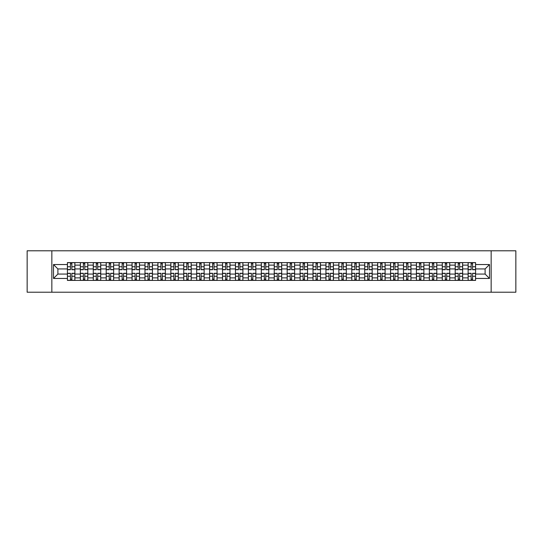<?xml version="1.0" encoding="UTF-8"?>
<svg xmlns="http://www.w3.org/2000/svg" width="543" height="543" viewBox="0 0 543 543"><rect width="100%" height="100%" fill="white"/><g stroke="black" fill="none" stroke-linecap="round" stroke-linejoin="round"><path stroke-width="0.81" d="M491.157 292.215L515.85 292.215L515.85 250.785L27.15 250.785L27.15 292.215L491.157 292.215L491.157 250.785M80.344 280.405L80.344 265.12L74.88 265.12L74.88 280.405M74.88 265.12L74.88 262.595M80.344 265.12L80.344 262.595M87.803 262.595L87.803 280.405M93.274 280.405L93.274 262.595M100.727 262.595L100.727 280.405M106.197 280.405L106.197 262.595M113.657 262.595L113.657 280.405M119.121 280.405L119.121 262.595M126.58 262.595L126.58 280.405M132.051 280.405L132.051 262.595M139.503 262.595L139.503 280.405M144.974 280.405L144.974 262.595M152.434 262.595L152.434 280.405M157.898 280.405L157.898 262.595M165.357 262.595L165.357 280.405M170.828 280.405L170.828 262.595M178.287 262.595L178.287 280.405M183.751 280.405L183.751 262.595M191.211 262.595L191.211 280.405M196.681 280.405L196.681 262.595M204.134 262.595L204.134 280.405M209.605 280.405L209.605 262.595M217.064 262.595L217.064 280.405M222.528 280.405L222.528 262.595M229.988 262.595L229.988 280.405M235.458 280.405L235.458 262.595M242.911 262.595L242.911 280.405M248.382 280.405L248.382 262.595M255.841 262.595L255.841 280.405M261.305 280.405L261.305 262.595M268.765 262.595L268.765 280.405M274.235 280.405L274.235 262.595M281.695 262.595L281.695 280.405M287.159 280.405L287.159 262.595M294.618 262.595L294.618 280.405M300.089 280.405L300.089 262.595M307.542 262.595L307.542 280.405M313.012 280.405L313.012 262.595M320.472 262.595L320.472 280.405M325.936 280.405L325.936 262.595M333.395 262.595L333.395 280.405M338.866 280.405L338.866 262.595M346.319 262.595L346.319 280.405M351.789 280.405L351.789 262.595M359.249 262.595L359.249 280.405M364.713 280.405L364.713 262.595M372.172 262.595L372.172 280.405M377.643 280.405L377.643 262.595M385.102 262.595L385.102 280.405M390.566 280.405L390.566 262.595M398.026 262.595L398.026 280.405M403.497 280.405L403.497 262.595M410.949 262.595L410.949 280.405M416.42 280.405L416.42 262.595M423.879 262.595L423.879 280.405M429.343 280.405L429.343 262.595M436.803 262.595L436.803 280.405M442.274 280.405L442.274 262.595M449.726 262.595L449.726 280.405M455.197 280.405L455.197 262.595M462.656 262.595L462.656 280.405M468.12 280.405L468.12 262.595M468.12 274.066L462.656 274.066M455.197 274.066L449.726 274.066M442.274 274.066L436.803 274.066M429.343 274.066L423.879 274.066M416.42 274.066L410.949 274.066M403.497 274.066L398.026 274.066M390.566 274.066L385.102 274.066M377.643 274.066L372.172 274.066M364.713 274.066L359.249 274.066M351.789 274.066L346.319 274.066M338.866 274.066L333.395 274.066M325.936 274.066L320.472 274.066M313.012 274.066L307.542 274.066M300.089 274.066L294.618 274.066M287.159 274.066L281.695 274.066M274.235 274.066L268.765 274.066M261.305 274.066L255.841 274.066M248.382 274.066L242.911 274.066M235.458 274.066L229.988 274.066M222.528 274.066L217.064 274.066M209.605 274.066L204.134 274.066M196.681 274.066L191.211 274.066M183.751 274.066L178.287 274.066M170.828 274.066L165.357 274.066M157.898 274.066L152.434 274.066M144.974 274.066L139.503 274.066M132.051 274.066L126.58 274.066M119.121 274.066L113.657 274.066M106.197 274.066L100.727 274.066M93.274 274.066L87.803 274.066M80.344 274.066L74.88 274.066M468.12 268.934L462.656 268.934M455.197 268.934L449.726 268.934M442.274 268.934L436.803 268.934M429.343 268.934L423.879 268.934M416.42 268.934L410.949 268.934M403.497 268.934L398.026 268.934M390.566 268.934L385.102 268.934M377.643 268.934L372.172 268.934M364.713 268.934L359.249 268.934M351.789 268.934L346.319 268.934M338.866 268.934L333.395 268.934M325.936 268.934L320.472 268.934M313.012 268.934L307.542 268.934M300.089 268.934L294.618 268.934M287.159 268.934L281.695 268.934M274.235 268.934L268.765 268.934M261.305 268.934L255.841 268.934M248.382 268.934L242.911 268.934M235.458 268.934L229.988 268.934M222.528 268.934L217.064 268.934M209.605 268.934L204.134 268.934M196.681 268.934L191.211 268.934M183.751 268.934L178.287 268.934M170.828 268.934L165.357 268.934M157.898 268.934L152.434 268.934M144.974 268.934L139.503 268.934M132.051 268.934L126.58 268.934M119.121 268.934L113.657 268.934M106.197 268.934L100.727 268.934M93.274 268.934L87.803 268.934M80.344 268.934L74.88 268.934M57.891 274.066L67.42 274.066L67.42 268.934L57.891 268.934L57.891 274.066L53.499 278.457L53.499 264.543L67.42 264.543L67.42 268.934M475.58 268.934L475.58 274.066L485.109 274.066L485.109 268.934L475.58 268.934L475.58 262.595L67.42 262.595L67.42 264.543M475.58 264.543L489.501 264.543L489.501 278.457L475.58 278.457L475.58 274.066M67.42 274.066L67.42 280.405L475.58 280.405L475.58 278.457M67.42 278.457L53.499 278.457M51.843 292.215L51.843 250.785M71.852 279.163L70.441 279.163M70.441 263.837L71.852 263.837M84.776 279.163L83.371 279.163M83.371 263.837L84.776 263.837M97.706 279.163L96.294 279.163M96.294 263.837L97.706 263.837M110.629 279.163L109.224 279.163M109.224 263.837L110.629 263.837M123.553 279.163L122.148 279.163M122.148 263.837L123.553 263.837M136.483 279.163L135.071 279.163M135.071 263.837L136.483 263.837M149.406 279.163L148.001 279.163M148.001 263.837L149.406 263.837M162.337 279.163L160.925 279.163M160.925 263.837L162.337 263.837M175.26 279.163L173.848 279.163M173.848 263.837L175.26 263.837M188.183 279.163L186.778 279.163M186.778 263.837L188.183 263.837M201.114 279.163L199.702 279.163M199.702 263.837L201.114 263.837M214.037 279.163L212.632 279.163M212.632 263.837L214.037 263.837M226.96 279.163L225.555 279.163M225.555 263.837L226.96 263.837M239.891 279.163L238.479 279.163M238.479 263.837L239.891 263.837M252.814 279.163L251.409 279.163M251.409 263.837L252.814 263.837M265.744 279.163L264.332 279.163M264.332 263.837L265.744 263.837M278.668 279.163L277.256 279.163M277.256 263.837L278.668 263.837M291.591 279.163L290.186 279.163M290.186 263.837L291.591 263.837M304.521 279.163L303.109 279.163M303.109 263.837L304.521 263.837M317.445 279.163L316.04 279.163M316.04 263.837L317.445 263.837M330.368 279.163L328.963 279.163M328.963 263.837L330.368 263.837M343.298 279.163L341.886 279.163M341.886 263.837L343.298 263.837M356.222 279.163L354.817 279.163M354.817 263.837L356.222 263.837M369.152 279.163L367.74 279.163M367.74 263.837L369.152 263.837M382.075 279.163L380.663 279.163M380.663 263.837L382.075 263.837M394.999 279.163L393.594 279.163M393.594 263.837L394.999 263.837M407.929 279.163L406.517 279.163M406.517 263.837L407.929 263.837M420.852 279.163L419.447 279.163M419.447 263.837L420.852 263.837M433.776 279.163L432.371 279.163M432.371 263.837L433.776 263.837M446.706 279.163L445.294 279.163M445.294 263.837L446.706 263.837M459.629 279.163L458.224 279.163M458.224 263.837L459.629 263.837M472.559 279.163L471.148 279.163M471.148 263.837L472.559 263.837M53.499 264.543L57.891 268.934M485.109 274.066L489.501 278.457M485.109 268.934L489.501 264.543M71.852 269.722L71.852 262.676L74.832 262.676L74.832 269.722L71.852 269.722M70.441 263.755L71.852 263.755M70.441 262.676L67.461 262.676L67.461 269.722L70.441 269.722L70.441 262.676L71.852 262.676M70.441 273.278L70.441 280.324L67.461 280.324L67.461 273.278L70.441 273.278M71.852 279.245L70.441 279.245M71.852 280.324L74.832 280.324L74.832 273.278L71.852 273.278L71.852 280.324L70.441 280.324M84.776 269.722L84.776 262.676L87.762 262.676L87.762 269.722L84.776 269.722M83.371 263.755L84.776 263.755M83.371 262.676L80.384 262.676L80.384 269.722L83.371 269.722L83.371 262.676L84.776 262.676M97.706 269.722L97.706 262.676L100.686 262.676L100.686 269.722L97.706 269.722M96.294 263.755L97.706 263.755M96.294 262.676L93.315 262.676L93.315 269.722L96.294 269.722L96.294 262.676L97.706 262.676M83.371 273.278L83.371 280.324L80.384 280.324L80.384 273.278L83.371 273.278M84.776 279.245L83.371 279.245M84.776 280.324L87.762 280.324L87.762 273.278L84.776 273.278L84.776 280.324L83.371 280.324M96.294 273.278L96.294 280.324L93.315 280.324L93.315 273.278L96.294 273.278M97.706 279.245L96.294 279.245M97.706 280.324L100.686 280.324L100.686 273.278L97.706 273.278L97.706 280.324L96.294 280.324M110.629 269.722L110.629 262.676L113.616 262.676L113.616 269.722L110.629 269.722M109.224 263.755L110.629 263.755M109.224 262.676L106.238 262.676L106.238 269.722L109.224 269.722L109.224 262.676L110.629 262.676M123.553 269.722L123.553 262.676L126.539 262.676L126.539 269.722L123.553 269.722M122.148 263.755L123.553 263.755M122.148 262.676L119.161 262.676L119.161 269.722L122.148 269.722L122.148 262.676L123.553 262.676M136.483 269.722L136.483 262.676L139.463 262.676L139.463 269.722L136.483 269.722M135.071 263.755L136.483 263.755M135.071 262.676L132.092 262.676L132.092 269.722L135.071 269.722L135.071 262.676L136.483 262.676M109.224 273.278L109.224 280.324L106.238 280.324L106.238 273.278L109.224 273.278M110.629 279.245L109.224 279.245M110.629 280.324L113.616 280.324L113.616 273.278L110.629 273.278L110.629 280.324L109.224 280.324M122.148 273.278L122.148 280.324L119.161 280.324L119.161 273.278L122.148 273.278M123.553 279.245L122.148 279.245M123.553 280.324L126.539 280.324L126.539 273.278L123.553 273.278L123.553 280.324L122.148 280.324M135.071 273.278L135.071 280.324L132.092 280.324L132.092 273.278L135.071 273.278M136.483 279.245L135.071 279.245M136.483 280.324L139.463 280.324L139.463 273.278L136.483 273.278L136.483 280.324L135.071 280.324M149.406 269.722L149.406 262.676L152.393 262.676L152.393 269.722L149.406 269.722M148.001 263.755L149.406 263.755M148.001 262.676L145.015 262.676L145.015 269.722L148.001 269.722L148.001 262.676L149.406 262.676M148.001 273.278L148.001 280.324L145.015 280.324L145.015 273.278L148.001 273.278M149.406 279.245L148.001 279.245M149.406 280.324L152.393 280.324L152.393 273.278L149.406 273.278L149.406 280.324L148.001 280.324M162.337 269.722L162.337 262.676L165.316 262.676L165.316 269.722L162.337 269.722M160.925 263.755L162.337 263.755M160.925 262.676L157.945 262.676L157.945 269.722L160.925 269.722L160.925 262.676L162.337 262.676M160.925 273.278L160.925 280.324L157.945 280.324L157.945 273.278L160.925 273.278M162.337 279.245L160.925 279.245M162.337 280.324L165.316 280.324L165.316 273.278L162.337 273.278L162.337 280.324L160.925 280.324M175.26 269.722L175.26 262.676L178.24 262.676L178.24 269.722L175.26 269.722M173.848 263.755L175.26 263.755M173.848 262.676L170.869 262.676L170.869 269.722L173.848 269.722L173.848 262.676L175.26 262.676M173.848 273.278L173.848 280.324L170.869 280.324L170.869 273.278L173.848 273.278M175.26 279.245L173.848 279.245M175.26 280.324L178.24 280.324L178.24 273.278L175.26 273.278L175.26 280.324L173.848 280.324M188.183 269.722L188.183 262.676L191.17 262.676L191.17 269.722L188.183 269.722M186.778 263.755L188.183 263.755M186.778 262.676L183.792 262.676L183.792 269.722L186.778 269.722L186.778 262.676L188.183 262.676M186.778 273.278L186.778 280.324L183.792 280.324L183.792 273.278L186.778 273.278M188.183 279.245L186.778 279.245M188.183 280.324L191.17 280.324L191.17 273.278L188.183 273.278L188.183 280.324L186.778 280.324M201.114 269.722L201.114 262.676L204.093 262.676L204.093 269.722L201.114 269.722M199.702 263.755L201.114 263.755M199.702 262.676L196.722 262.676L196.722 269.722L199.702 269.722L199.702 262.676L201.114 262.676M214.037 269.722L214.037 262.676L217.024 262.676L217.024 269.722L214.037 269.722M212.632 263.755L214.037 263.755M212.632 262.676L209.646 262.676L209.646 269.722L212.632 269.722L212.632 262.676L214.037 262.676M226.96 269.722L226.96 262.676L229.947 262.676L229.947 269.722L226.96 269.722M225.555 263.755L226.96 263.755M225.555 262.676L222.569 262.676L222.569 269.722L225.555 269.722L225.555 262.676L226.96 262.676M239.891 269.722L239.891 262.676L242.87 262.676L242.87 269.722L239.891 269.722M238.479 263.755L239.891 263.755M238.479 262.676L235.499 262.676L235.499 269.722L238.479 269.722L238.479 262.676L239.891 262.676M252.814 269.722L252.814 262.676L255.801 262.676L255.801 269.722L252.814 269.722M251.409 263.755L252.814 263.755M251.409 262.676L248.422 262.676L248.422 269.722L251.409 269.722L251.409 262.676L252.814 262.676M265.744 269.722L265.744 262.676L268.724 262.676L268.724 269.722L265.744 269.722M264.332 263.755L265.744 263.755M264.332 262.676L261.353 262.676L261.353 269.722L264.332 269.722L264.332 262.676L265.744 262.676M199.702 273.278L199.702 280.324L196.722 280.324L196.722 273.278L199.702 273.278M201.114 279.245L199.702 279.245M201.114 280.324L204.093 280.324L204.093 273.278L201.114 273.278L201.114 280.324L199.702 280.324M212.632 273.278L212.632 280.324L209.646 280.324L209.646 273.278L212.632 273.278M214.037 279.245L212.632 279.245M214.037 280.324L217.024 280.324L217.024 273.278L214.037 273.278L214.037 280.324L212.632 280.324M225.555 273.278L225.555 280.324L222.569 280.324L222.569 273.278L225.555 273.278M226.96 279.245L225.555 279.245M226.96 280.324L229.947 280.324L229.947 273.278L226.96 273.278L226.96 280.324L225.555 280.324M238.479 273.278L238.479 280.324L235.499 280.324L235.499 273.278L238.479 273.278M239.891 279.245L238.479 279.245M239.891 280.324L242.87 280.324L242.87 273.278L239.891 273.278L239.891 280.324L238.479 280.324M251.409 273.278L251.409 280.324L248.422 280.324L248.422 273.278L251.409 273.278M252.814 279.245L251.409 279.245M252.814 280.324L255.801 280.324L255.801 273.278L252.814 273.278L252.814 280.324L251.409 280.324M264.332 273.278L264.332 280.324L261.353 280.324L261.353 273.278L264.332 273.278M265.744 279.245L264.332 279.245M265.744 280.324L268.724 280.324L268.724 273.278L265.744 273.278L265.744 280.324L264.332 280.324M278.668 269.722L278.668 262.676L281.647 262.676L281.647 269.722L278.668 269.722M277.256 263.755L278.668 263.755M277.256 262.676L274.276 262.676L274.276 269.722L277.256 269.722L277.256 262.676L278.668 262.676M277.256 273.278L277.256 280.324L274.276 280.324L274.276 273.278L277.256 273.278M278.668 279.245L277.256 279.245M278.668 280.324L281.647 280.324L281.647 273.278L278.668 273.278L278.668 280.324L277.256 280.324M291.591 269.722L291.591 262.676L294.577 262.676L294.577 269.722L291.591 269.722M290.186 263.755L291.591 263.755M290.186 262.676L287.199 262.676L287.199 269.722L290.186 269.722L290.186 262.676L291.591 262.676M290.186 273.278L290.186 280.324L287.199 280.324L287.199 273.278L290.186 273.278M291.591 279.245L290.186 279.245M291.591 280.324L294.577 280.324L294.577 273.278L291.591 273.278L291.591 280.324L290.186 280.324M304.521 269.722L304.521 262.676L307.501 262.676L307.501 269.722L304.521 269.722M303.109 263.755L304.521 263.755M303.109 262.676L300.13 262.676L300.13 269.722L303.109 269.722L303.109 262.676L304.521 262.676M303.109 273.278L303.109 280.324L300.13 280.324L300.13 273.278L303.109 273.278M304.521 279.245L303.109 279.245M304.521 280.324L307.501 280.324L307.501 273.278L304.521 273.278L304.521 280.324L303.109 280.324M317.445 269.722L317.445 262.676L320.431 262.676L320.431 269.722L317.445 269.722M316.04 263.755L317.445 263.755M316.04 262.676L313.053 262.676L313.053 269.722L316.04 269.722L316.04 262.676L317.445 262.676M316.04 273.278L316.04 280.324L313.053 280.324L313.053 273.278L316.04 273.278M317.445 279.245L316.04 279.245M317.445 280.324L320.431 280.324L320.431 273.278L317.445 273.278L317.445 280.324L316.04 280.324M330.368 269.722L330.368 262.676L333.354 262.676L333.354 269.722L330.368 269.722M328.963 263.755L330.368 263.755M328.963 262.676L325.976 262.676L325.976 269.722L328.963 269.722L328.963 262.676L330.368 262.676M328.963 273.278L328.963 280.324L325.976 280.324L325.976 273.278L328.963 273.278M330.368 279.245L328.963 279.245M330.368 280.324L333.354 280.324L333.354 273.278L330.368 273.278L330.368 280.324L328.963 280.324M343.298 269.722L343.298 262.676L346.278 262.676L346.278 269.722L343.298 269.722M341.886 263.755L343.298 263.755M341.886 262.676L338.907 262.676L338.907 269.722L341.886 269.722L341.886 262.676L343.298 262.676M341.886 273.278L341.886 280.324L338.907 280.324L338.907 273.278L341.886 273.278M343.298 279.245L341.886 279.245M343.298 280.324L346.278 280.324L346.278 273.278L343.298 273.278L343.298 280.324L341.886 280.324M356.222 269.722L356.222 262.676L359.208 262.676L359.208 269.722L356.222 269.722M354.817 263.755L356.222 263.755M354.817 262.676L351.83 262.676L351.83 269.722L354.817 269.722L354.817 262.676L356.222 262.676M354.817 273.278L354.817 280.324L351.83 280.324L351.83 273.278L354.817 273.278M356.222 279.245L354.817 279.245M356.222 280.324L359.208 280.324L359.208 273.278L356.222 273.278L356.222 280.324L354.817 280.324M369.152 269.722L369.152 262.676L372.131 262.676L372.131 269.722L369.152 269.722M367.74 263.755L369.152 263.755M367.74 262.676L364.76 262.676L364.76 269.722L367.74 269.722L367.74 262.676L369.152 262.676M367.74 273.278L367.74 280.324L364.76 280.324L364.76 273.278L367.74 273.278M369.152 279.245L367.74 279.245M369.152 280.324L372.131 280.324L372.131 273.278L369.152 273.278L369.152 280.324L367.74 280.324M382.075 269.722L382.075 262.676L385.055 262.676L385.055 269.722L382.075 269.722M380.663 263.755L382.075 263.755M380.663 262.676L377.684 262.676L377.684 269.722L380.663 269.722L380.663 262.676L382.075 262.676M380.663 273.278L380.663 280.324L377.684 280.324L377.684 273.278L380.663 273.278M382.075 279.245L380.663 279.245M382.075 280.324L385.055 280.324L385.055 273.278L382.075 273.278L382.075 280.324L380.663 280.324M394.999 269.722L394.999 262.676L397.985 262.676L397.985 269.722L394.999 269.722M393.594 263.755L394.999 263.755M393.594 262.676L390.607 262.676L390.607 269.722L393.594 269.722L393.594 262.676L394.999 262.676M393.594 273.278L393.594 280.324L390.607 280.324L390.607 273.278L393.594 273.278M394.999 279.245L393.594 279.245M394.999 280.324L397.985 280.324L397.985 273.278L394.999 273.278L394.999 280.324L393.594 280.324M407.929 269.722L407.929 262.676L410.908 262.676L410.908 269.722L407.929 269.722M406.517 263.755L407.929 263.755M406.517 262.676L403.537 262.676L403.537 269.722L406.517 269.722L406.517 262.676L407.929 262.676M406.517 273.278L406.517 280.324L403.537 280.324L403.537 273.278L406.517 273.278M407.929 279.245L406.517 279.245M407.929 280.324L410.908 280.324L410.908 273.278L407.929 273.278L407.929 280.324L406.517 280.324M420.852 269.722L420.852 262.676L423.839 262.676L423.839 269.722L420.852 269.722M419.447 263.755L420.852 263.755M419.447 262.676L416.461 262.676L416.461 269.722L419.447 269.722L419.447 262.676L420.852 262.676M419.447 273.278L419.447 280.324L416.461 280.324L416.461 273.278L419.447 273.278M420.852 279.245L419.447 279.245M420.852 280.324L423.839 280.324L423.839 273.278L420.852 273.278L420.852 280.324L419.447 280.324M433.776 269.722L433.776 262.676L436.762 262.676L436.762 269.722L433.776 269.722M432.371 263.755L433.776 263.755M432.371 262.676L429.384 262.676L429.384 269.722L432.371 269.722L432.371 262.676L433.776 262.676M432.371 273.278L432.371 280.324L429.384 280.324L429.384 273.278L432.371 273.278M433.776 279.245L432.371 279.245M433.776 280.324L436.762 280.324L436.762 273.278L433.776 273.278L433.776 280.324L432.371 280.324M446.706 269.722L446.706 262.676L449.685 262.676L449.685 269.722L446.706 269.722M445.294 263.755L446.706 263.755M445.294 262.676L442.314 262.676L442.314 269.722L445.294 269.722L445.294 262.676L446.706 262.676M445.294 273.278L445.294 280.324L442.314 280.324L442.314 273.278L445.294 273.278M446.706 279.245L445.294 279.245M446.706 280.324L449.685 280.324L449.685 273.278L446.706 273.278L446.706 280.324L445.294 280.324M459.629 269.722L459.629 262.676L462.616 262.676L462.616 269.722L459.629 269.722M458.224 263.755L459.629 263.755M458.224 262.676L455.238 262.676L455.238 269.722L458.224 269.722L458.224 262.676L459.629 262.676M458.224 273.278L458.224 280.324L455.238 280.324L455.238 273.278L458.224 273.278M459.629 279.245L458.224 279.245M459.629 280.324L462.616 280.324L462.616 273.278L459.629 273.278L459.629 280.324L458.224 280.324M472.559 269.722L472.559 262.676L475.539 262.676L475.539 269.722L472.559 269.722M471.148 263.755L472.559 263.755M471.148 262.676L468.168 262.676L468.168 269.722L471.148 269.722L471.148 262.676L472.559 262.676M471.148 273.278L471.148 280.324L468.168 280.324L468.168 273.278L471.148 273.278M472.559 279.245L471.148 279.245M472.559 280.324L475.539 280.324L475.539 273.278L472.559 273.278L472.559 280.324L471.148 280.324M455.197 265.12L449.726 265.12M442.274 265.12L436.803 265.12M429.343 265.12L423.879 265.12M416.42 265.12L410.949 265.12M403.497 265.12L398.026 265.12M390.566 265.12L385.102 265.12M377.643 265.12L372.172 265.12M364.713 265.12L359.249 265.12M351.789 265.12L346.319 265.12M338.866 265.12L333.395 265.12M325.936 265.12L320.472 265.12M313.012 265.12L307.542 265.12M300.089 265.12L294.618 265.12M287.159 265.12L281.695 265.12M274.235 265.12L268.765 265.12M261.305 265.12L255.841 265.12M248.382 265.12L242.911 265.12M235.458 265.12L229.988 265.12M222.528 265.12L217.064 265.12M209.605 265.12L204.134 265.12M196.681 265.12L191.211 265.12M183.751 265.12L178.287 265.12M170.828 265.12L165.357 265.12M157.898 265.12L152.434 265.12M144.974 265.12L139.503 265.12M132.051 265.12L126.58 265.12M119.121 265.12L113.657 265.12M106.197 265.12L100.727 265.12M93.274 265.12L87.803 265.12M468.12 265.12L462.656 265.12M455.197 277.88L449.726 277.88M442.274 277.88L436.803 277.88M429.343 277.88L423.879 277.88M416.42 277.88L410.949 277.88M403.497 277.88L398.026 277.88M390.566 277.88L385.102 277.88M377.643 277.88L372.172 277.88M364.713 277.88L359.249 277.88M351.789 277.88L346.319 277.88M338.866 277.88L333.395 277.88M325.936 277.88L320.472 277.88M313.012 277.88L307.542 277.88M300.089 277.88L294.618 277.88M287.159 277.88L281.695 277.88M274.235 277.88L268.765 277.88M261.305 277.88L255.841 277.88M248.382 277.88L242.911 277.88M235.458 277.88L229.988 277.88M222.528 277.88L217.064 277.88M209.605 277.88L204.134 277.88M196.681 277.88L191.211 277.88M183.751 277.88L178.287 277.88M170.828 277.88L165.357 277.88M157.898 277.88L152.434 277.88M144.974 277.88L139.503 277.88M132.051 277.88L126.58 277.88M119.121 277.88L113.657 277.88M106.197 277.88L100.727 277.88M93.274 277.88L87.803 277.88M80.344 277.88L74.88 277.88M468.12 277.88L462.656 277.88M71.852 269.545L74.832 269.545M71.852 266.749L74.832 266.749M67.461 269.545L70.441 269.545M67.461 266.749L70.441 266.749M70.441 273.455L67.461 273.455M70.441 276.251L67.461 276.251M74.832 273.455L71.852 273.455M74.832 276.251L71.852 276.251M84.776 269.545L87.762 269.545M84.776 266.749L87.762 266.749M80.384 269.545L83.371 269.545M80.384 266.749L83.371 266.749M97.706 269.545L100.686 269.545M97.706 266.749L100.686 266.749M93.315 269.545L96.294 269.545M93.315 266.749L96.294 266.749M83.371 273.455L80.384 273.455M83.371 276.251L80.384 276.251M87.762 273.455L84.776 273.455M87.762 276.251L84.776 276.251M96.294 273.455L93.315 273.455M96.294 276.251L93.315 276.251M100.686 273.455L97.706 273.455M100.686 276.251L97.706 276.251M110.629 269.545L113.616 269.545M110.629 266.749L113.616 266.749M106.238 269.545L109.224 269.545M106.238 266.749L109.224 266.749M123.553 269.545L126.539 269.545M123.553 266.749L126.539 266.749M119.161 269.545L122.148 269.545M119.161 266.749L122.148 266.749M136.483 269.545L139.463 269.545M136.483 266.749L139.463 266.749M132.092 269.545L135.071 269.545M132.092 266.749L135.071 266.749M109.224 273.455L106.238 273.455M109.224 276.251L106.238 276.251M113.616 273.455L110.629 273.455M113.616 276.251L110.629 276.251M122.148 273.455L119.161 273.455M122.148 276.251L119.161 276.251M126.539 273.455L123.553 273.455M126.539 276.251L123.553 276.251M135.071 273.455L132.092 273.455M135.071 276.251L132.092 276.251M139.463 273.455L136.483 273.455M139.463 276.251L136.483 276.251M149.406 269.545L152.393 269.545M149.406 266.749L152.393 266.749M145.015 269.545L148.001 269.545M145.015 266.749L148.001 266.749M148.001 273.455L145.015 273.455M148.001 276.251L145.015 276.251M152.393 273.455L149.406 273.455M152.393 276.251L149.406 276.251M162.337 269.545L165.316 269.545M162.337 266.749L165.316 266.749M157.945 269.545L160.925 269.545M157.945 266.749L160.925 266.749M160.925 273.455L157.945 273.455M160.925 276.251L157.945 276.251M165.316 273.455L162.337 273.455M165.316 276.251L162.337 276.251M175.26 269.545L178.24 269.545M175.26 266.749L178.24 266.749M170.869 269.545L173.848 269.545M170.869 266.749L173.848 266.749M173.848 273.455L170.869 273.455M173.848 276.251L170.869 276.251M178.24 273.455L175.26 273.455M178.24 276.251L175.26 276.251M188.183 269.545L191.17 269.545M188.183 266.749L191.17 266.749M183.792 269.545L186.778 269.545M183.792 266.749L186.778 266.749M186.778 273.455L183.792 273.455M186.778 276.251L183.792 276.251M191.17 273.455L188.183 273.455M191.17 276.251L188.183 276.251M201.114 269.545L204.093 269.545M201.114 266.749L204.093 266.749M196.722 269.545L199.702 269.545M196.722 266.749L199.702 266.749M214.037 269.545L217.024 269.545M214.037 266.749L217.024 266.749M209.646 269.545L212.632 269.545M209.646 266.749L212.632 266.749M226.96 269.545L229.947 269.545M226.96 266.749L229.947 266.749M222.569 269.545L225.555 269.545M222.569 266.749L225.555 266.749M239.891 269.545L242.87 269.545M239.891 266.749L242.87 266.749M235.499 269.545L238.479 269.545M235.499 266.749L238.479 266.749M252.814 269.545L255.801 269.545M252.814 266.749L255.801 266.749M248.422 269.545L251.409 269.545M248.422 266.749L251.409 266.749M265.744 269.545L268.724 269.545M265.744 266.749L268.724 266.749M261.353 269.545L264.332 269.545M261.353 266.749L264.332 266.749M199.702 273.455L196.722 273.455M199.702 276.251L196.722 276.251M204.093 273.455L201.114 273.455M204.093 276.251L201.114 276.251M212.632 273.455L209.646 273.455M212.632 276.251L209.646 276.251M217.024 273.455L214.037 273.455M217.024 276.251L214.037 276.251M225.555 273.455L222.569 273.455M225.555 276.251L222.569 276.251M229.947 273.455L226.96 273.455M229.947 276.251L226.96 276.251M238.479 273.455L235.499 273.455M238.479 276.251L235.499 276.251M242.87 273.455L239.891 273.455M242.87 276.251L239.891 276.251M251.409 273.455L248.422 273.455M251.409 276.251L248.422 276.251M255.801 273.455L252.814 273.455M255.801 276.251L252.814 276.251M264.332 273.455L261.353 273.455M264.332 276.251L261.353 276.251M268.724 273.455L265.744 273.455M268.724 276.251L265.744 276.251M278.668 269.545L281.647 269.545M278.668 266.749L281.647 266.749M274.276 269.545L277.256 269.545M274.276 266.749L277.256 266.749M277.256 273.455L274.276 273.455M277.256 276.251L274.276 276.251M281.647 273.455L278.668 273.455M281.647 276.251L278.668 276.251M291.591 269.545L294.577 269.545M291.591 266.749L294.577 266.749M287.199 269.545L290.186 269.545M287.199 266.749L290.186 266.749M290.186 273.455L287.199 273.455M290.186 276.251L287.199 276.251M294.577 273.455L291.591 273.455M294.577 276.251L291.591 276.251M304.521 269.545L307.501 269.545M304.521 266.749L307.501 266.749M300.13 269.545L303.109 269.545M300.13 266.749L303.109 266.749M303.109 273.455L300.13 273.455M303.109 276.251L300.13 276.251M307.501 273.455L304.521 273.455M307.501 276.251L304.521 276.251M317.445 269.545L320.431 269.545M317.445 266.749L320.431 266.749M313.053 269.545L316.04 269.545M313.053 266.749L316.04 266.749M316.04 273.455L313.053 273.455M316.04 276.251L313.053 276.251M320.431 273.455L317.445 273.455M320.431 276.251L317.445 276.251M330.368 269.545L333.354 269.545M330.368 266.749L333.354 266.749M325.976 269.545L328.963 269.545M325.976 266.749L328.963 266.749M328.963 273.455L325.976 273.455M328.963 276.251L325.976 276.251M333.354 273.455L330.368 273.455M333.354 276.251L330.368 276.251M343.298 269.545L346.278 269.545M343.298 266.749L346.278 266.749M338.907 269.545L341.886 269.545M338.907 266.749L341.886 266.749M341.886 273.455L338.907 273.455M341.886 276.251L338.907 276.251M346.278 273.455L343.298 273.455M346.278 276.251L343.298 276.251M356.222 269.545L359.208 269.545M356.222 266.749L359.208 266.749M351.83 269.545L354.817 269.545M351.83 266.749L354.817 266.749M354.817 273.455L351.83 273.455M354.817 276.251L351.83 276.251M359.208 273.455L356.222 273.455M359.208 276.251L356.222 276.251M369.152 269.545L372.131 269.545M369.152 266.749L372.131 266.749M364.76 269.545L367.74 269.545M364.76 266.749L367.74 266.749M367.74 273.455L364.76 273.455M367.74 276.251L364.76 276.251M372.131 273.455L369.152 273.455M372.131 276.251L369.152 276.251M382.075 269.545L385.055 269.545M382.075 266.749L385.055 266.749M377.684 269.545L380.663 269.545M377.684 266.749L380.663 266.749M380.663 273.455L377.684 273.455M380.663 276.251L377.684 276.251M385.055 273.455L382.075 273.455M385.055 276.251L382.075 276.251M394.999 269.545L397.985 269.545M394.999 266.749L397.985 266.749M390.607 269.545L393.594 269.545M390.607 266.749L393.594 266.749M393.594 273.455L390.607 273.455M393.594 276.251L390.607 276.251M397.985 273.455L394.999 273.455M397.985 276.251L394.999 276.251M407.929 269.545L410.908 269.545M407.929 266.749L410.908 266.749M403.537 269.545L406.517 269.545M403.537 266.749L406.517 266.749M406.517 273.455L403.537 273.455M406.517 276.251L403.537 276.251M410.908 273.455L407.929 273.455M410.908 276.251L407.929 276.251M420.852 269.545L423.839 269.545M420.852 266.749L423.839 266.749M416.461 269.545L419.447 269.545M416.461 266.749L419.447 266.749M419.447 273.455L416.461 273.455M419.447 276.251L416.461 276.251M423.839 273.455L420.852 273.455M423.839 276.251L420.852 276.251M433.776 269.545L436.762 269.545M433.776 266.749L436.762 266.749M429.384 269.545L432.371 269.545M429.384 266.749L432.371 266.749M432.371 273.455L429.384 273.455M432.371 276.251L429.384 276.251M436.762 273.455L433.776 273.455M436.762 276.251L433.776 276.251M446.706 269.545L449.685 269.545M446.706 266.749L449.685 266.749M442.314 269.545L445.294 269.545M442.314 266.749L445.294 266.749M445.294 273.455L442.314 273.455M445.294 276.251L442.314 276.251M449.685 273.455L446.706 273.455M449.685 276.251L446.706 276.251M459.629 269.545L462.616 269.545M459.629 266.749L462.616 266.749M455.238 269.545L458.224 269.545M455.238 266.749L458.224 266.749M458.224 273.455L455.238 273.455M458.224 276.251L455.238 276.251M462.616 273.455L459.629 273.455M462.616 276.251L459.629 276.251M472.559 269.545L475.539 269.545M472.559 266.749L475.539 266.749M468.168 269.545L471.148 269.545M468.168 266.749L471.148 266.749M471.148 273.455L468.168 273.455M471.148 276.251L468.168 276.251M475.539 273.455L472.559 273.455M475.539 276.251L472.559 276.251"/></g></svg>
